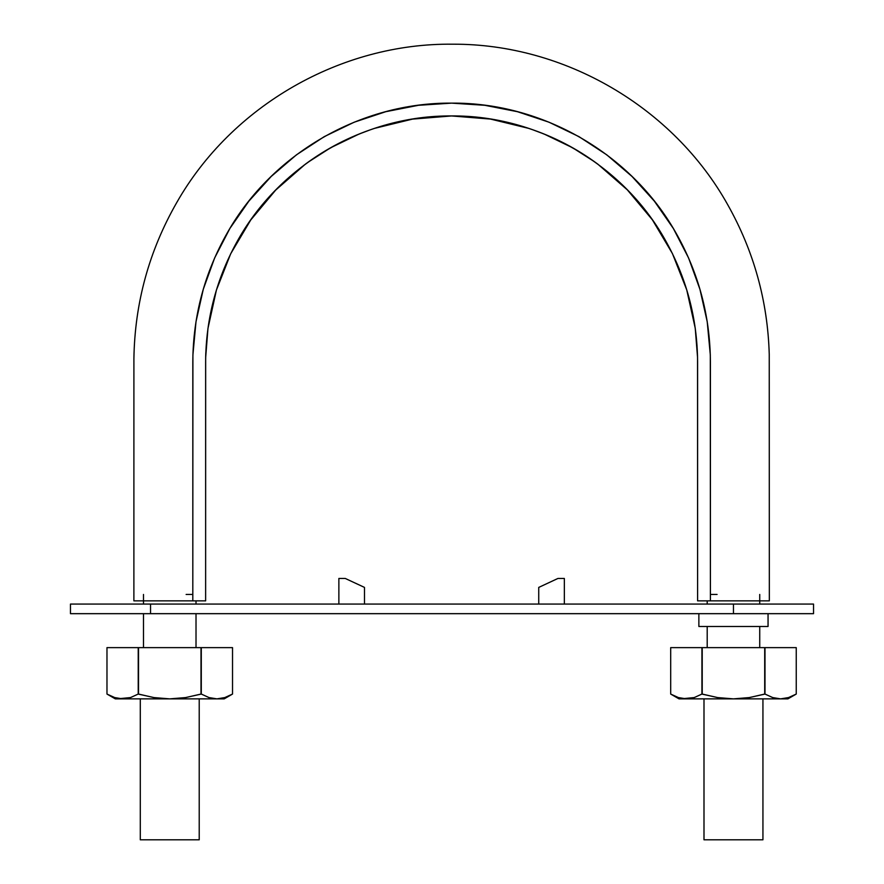 <?xml version="1.0" encoding="UTF-8"?>
<svg xmlns="http://www.w3.org/2000/svg" width="884" height="884" viewBox="0 0 884 884"><rect width="100%" height="100%" fill="white"/><g stroke="black" fill="none" stroke-linecap="round" stroke-linejoin="round"><path stroke-width="1.33" d="M734.449 600.866L769.334 600.866L769.246 354.385C767.71 301.09 753.875 251.2 727.72 204.723C673.31 107.229 564.445 43.681 452.796 44.2C341.158 42.841 231.829 105.572 176.678 202.668C149.053 250.957 134.799 302.925 133.904 358.561L133.882 600.866L169.043 600.866M172.745 600.866L180.148 600.866M183.762 600.866L189.795 600.866M192.712 600.866L205.629 600.866L205.663 357.578L207.961 328.417L216.414 290.074L230.68 253.796L250.725 220.005L275.709 190.06L305.289 164.225C326.362 148.589 349.445 136.633 374.551 128.368L412.463 119.119L451.569 115.948L490.509 119.075L528.577 128.346C553.66 136.589 576.733 148.523 597.805 164.137L627.353 189.883L652.403 219.862L672.437 253.586L686.746 289.886L695.233 328.196L697.542 357.269L697.598 600.866L710.404 600.866L710.305 354.849L707.222 321.743L699.929 289.267L688.592 257.995L673.332 228.459L654.359 201.154L632.038 176.48L606.778 154.844L578.954 136.633L548.997 122.191L517.427 111.693L484.786 105.295L451.613 103.13L418.43 105.295L385.789 111.693L354.219 122.191L324.262 136.633L296.438 154.844L271.178 176.48L248.857 201.154L229.884 228.459L214.624 257.995L203.287 289.267L195.994 321.743L192.911 354.849L192.811 600.866L205.629 600.866L205.629 361.921C205.895 318.074 216.878 277.068 238.581 238.934C281.068 163.894 365.368 115.207 451.613 115.948C537.848 115.207 622.148 163.894 664.635 238.934C686.338 277.068 697.332 318.074 697.598 361.921L697.598 600.866L710.537 600.866M205.629 439.337L205.629 365.191M205.674 356.97L205.806 352.661M208.138 327.146L215.751 292.261M253.465 216.204L269.653 196.469M276.957 188.789L304.118 165.098M307.809 162.38L330.572 147.783L359.037 134.059L370.053 129.904M379.623 126.766L403.656 120.71M414.839 118.743L451.613 115.948L486.344 118.434M497.659 120.335L521.836 126.235M532.223 129.572L544.179 134.059L572.644 147.783L594.634 161.816M597.54 163.938L624.844 187.364M632.336 195.132L648.569 214.613M687.155 291.245L694.824 325.434M697.498 355.335L697.575 360.816M697.586 364.175L697.598 430.884M713.565 600.866L730.748 600.866M192.811 600.866L133.882 600.866L192.811 600.866L192.811 361.921C193.088 315.776 204.646 272.648 227.486 232.525C272.195 153.573 360.871 102.367 451.613 103.13C542.345 102.367 631.021 153.573 675.73 232.525C698.57 272.648 710.128 315.776 710.404 361.921L710.404 600.866L769.334 600.866L710.404 600.866M192.811 594.457L186.126 594.457M717.09 594.457L710.404 594.457M703.995 839.8L762.936 839.8L703.995 839.8L703.995 698.868M140.291 839.8L199.22 839.8L140.291 839.8L140.291 698.868M150.534 613.673L70.466 613.673L70.466 604.07L70.466 613.673L813.534 613.673L813.534 604.07L733.466 604.07L813.534 604.07L813.534 613.673L733.466 613.673L733.466 604.07L150.534 604.07L733.466 604.07L733.466 613.673L150.534 613.673L150.534 604.07L70.466 604.07L150.534 604.07L150.534 613.673L118.511 613.673L176.159 613.673M698.868 613.673L698.868 626.491L768.052 626.491L698.868 626.491L698.868 613.673M701.432 626.491L765.489 626.491M765.489 604.07L701.432 604.07M564.346 604.07L564.346 578.445L557.959 578.445L538.732 587.407L538.732 604.07L538.732 587.407L557.959 578.445L564.346 578.445L564.346 604.07M338.87 578.445L338.87 604.07L338.87 578.445L345.257 578.445L338.87 578.445M364.484 604.07L364.484 587.407L345.257 578.445L364.484 587.407L364.484 604.07M201.287 694.062L185.574 697.575L169.75 698.868L216.912 698.868L209.011 697.575L201.287 694.062L209.022 697.575L201.287 694.062L201.287 647.629L201.287 694.062L201.287 647.629L138.224 647.629L201 647.629L201 694.062L185.574 697.575L169.75 698.868L153.927 697.575L138.224 694.062L130.489 697.575L122.6 698.868L224.204 698.868L232.525 694.062L224.801 697.575L216.912 698.868L224.204 698.868M117.163 698.868L130.5 697.575L138.224 694.062L138.224 647.629L106.975 647.629L138.224 647.629L138.224 694.062L140.291 694.559M138.512 694.062L138.512 647.629L138.512 694.062L153.927 697.575L169.75 698.868L122.6 698.868L114.699 697.575L106.975 694.062L114.71 697.575L122.6 698.868L114.699 697.575L106.975 694.062L106.975 647.629M232.525 647.629L232.525 694.062L232.525 647.629L201.287 647.629L232.525 647.629L232.525 694.062L224.801 697.575L216.912 698.868L209.011 697.575L216.912 698.868M106.975 694.062L115.307 698.868L122.6 698.868L130.489 697.575L138.224 694.062M224.801 697.575L232.525 694.062M199.22 694.559L201 694.062M764.991 694.062L749.278 697.575L733.466 698.868L780.616 698.868L772.715 697.575L764.991 694.062L772.726 697.575L764.991 694.062L764.991 647.629L764.991 694.062L764.991 647.629L701.929 647.629L764.704 647.629L764.704 694.062L749.278 697.575L733.466 698.868L717.631 697.575L701.929 694.062L694.205 697.575L686.316 698.868L787.909 698.868L796.241 694.062L788.639 697.542M680.868 698.868L694.205 697.575L701.929 694.062L701.929 647.629L670.691 647.629L701.929 647.629L701.929 694.062L703.995 694.559M796.241 647.629L796.241 694.062L796.241 647.629L764.991 647.629L796.241 647.629L796.241 694.062L788.506 697.575L780.616 698.868L787.909 698.868M702.216 694.062L702.216 647.629L702.216 694.062L717.631 697.575L733.466 698.868L686.316 698.868L678.415 697.575L670.691 694.062L678.415 697.575L686.316 698.868L678.415 697.575L670.691 694.062L670.691 647.629M670.691 694.062L679.011 698.868L686.316 698.868L694.205 697.575L701.929 694.062M796.241 694.062L788.517 697.575L780.616 698.868L772.715 697.575L780.616 698.868M762.936 694.559L764.704 694.062M196.016 647.629L196.016 613.673M196.016 604.07L196.016 600.866M143.484 594.457L143.484 604.07M143.484 613.673L143.484 647.629M759.732 647.629L759.732 626.491M759.732 604.07L759.732 594.457M707.2 600.866L707.2 604.07M707.2 626.491L707.2 647.629M762.936 839.8L762.936 698.868M199.22 839.8L199.22 698.868M768.052 613.673L768.052 626.491"/></g></svg>

